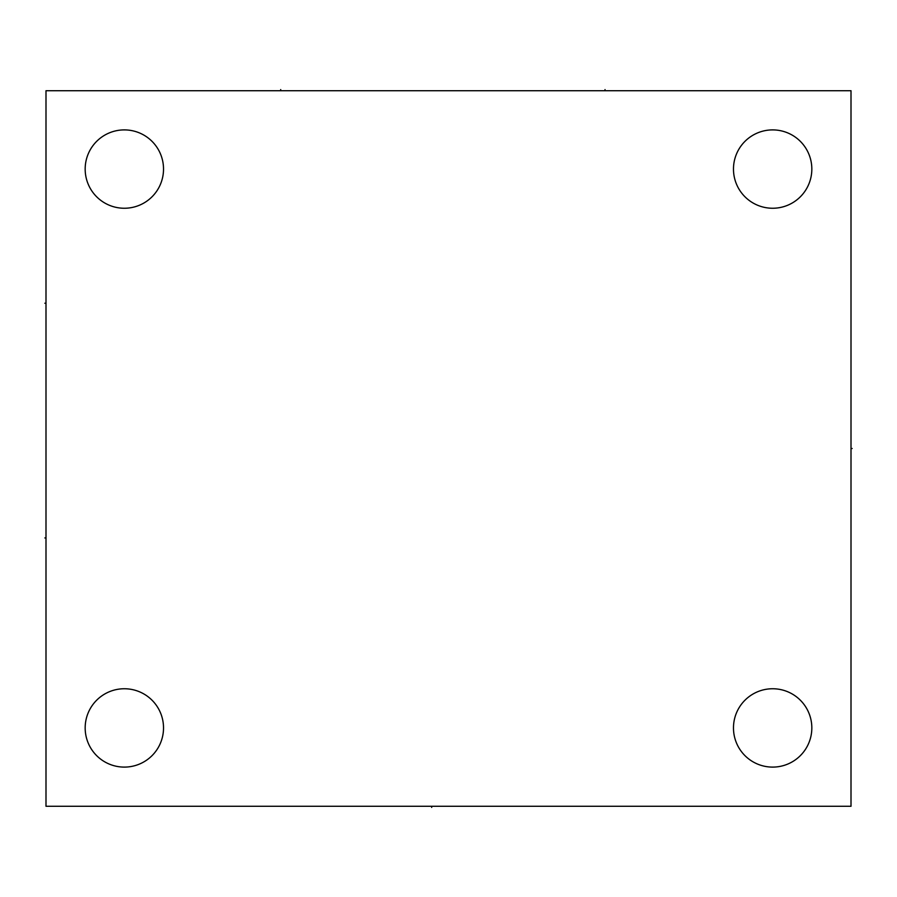 <?xml version="1.0" encoding="UTF-8"?>
<svg xmlns="http://www.w3.org/2000/svg" width="897" height="897" viewBox="0 0 897 897"><rect width="100%" height="100%" fill="white"/><g stroke="black" fill="none" stroke-linecap="round" stroke-linejoin="round"><path stroke-width="1.35" d="M45.994 90.72L45.994 806.28L851.006 806.28L851.006 90.72L45.994 90.72M124.347 129.897A39.176 39.176 0 0 0 85.17 169.073A39.176 39.176 0 0 0 124.347 208.25A39.176 39.176 0 0 0 163.523 169.073A39.176 39.176 0 0 0 124.347 129.897M124.347 688.75A39.176 39.176 0 0 0 85.17 727.927A39.176 39.176 0 0 0 124.347 767.103A39.176 39.176 0 0 0 163.523 727.927A39.176 39.176 0 0 0 124.347 688.75M772.653 688.75A39.176 39.176 0 0 0 733.477 727.927A39.176 39.176 0 0 0 772.653 767.103A39.176 39.176 0 0 0 811.83 727.927A39.176 39.176 0 0 0 772.653 688.75M772.653 129.897A39.176 39.176 0 0 0 733.477 169.073A39.176 39.176 0 0 0 772.653 208.25A39.176 39.176 0 0 0 811.83 169.073A39.176 39.176 0 0 0 772.653 129.897M280.705 90.72L280.705 89.577L280.705 90.72M605.027 90.72L605.027 89.577L605.027 90.72M431.681 806.28L431.681 807.423L431.681 806.28M851.006 448.5L852.15 448.5L851.006 448.5M45.994 537.942L44.85 537.942L45.994 537.942M45.994 303.242L44.85 303.242L45.994 303.242"/></g></svg>
